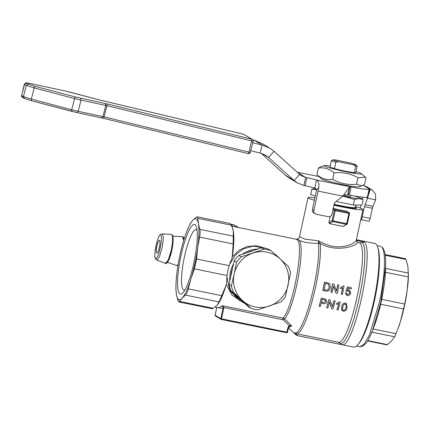 <?xml version="1.0" encoding="UTF-8"?>
<svg xmlns="http://www.w3.org/2000/svg" width="430" height="430" viewBox="0 0 430 430"><rect width="100%" height="100%" fill="white"/><g stroke="black" fill="none" stroke-linecap="round" stroke-linejoin="round"><path stroke-width="0.64" d="M332.363 306.66A51.229 10.153 -78.5 0 0 333.938 300.715L335.147 300.984A51.229 10.153 101.5 0 1 332.971 309.036L331.756 308.788L329.498 302A51.229 10.153 101.5 0 1 327.848 307.993L326.698 307.756A51.229 10.153 -78.5 0 0 328.875 299.705L330.089 299.957L332.401 306.773A51.229 10.153 -78.5 0 0 333.997 300.747M335.147 300.984L333.938 300.715M331.756 308.788L329.439 301.962M326.698 307.756L326.639 307.724A51.229 10.153 -78.5 0 0 328.816 299.672L328.875 299.705M330.089 299.957L328.816 299.672M336.502 290.981A51.229 10.153 -78.5 0 0 337.711 284.816L338.921 285.085A51.229 10.153 101.5 0 1 337.244 293.437L336.029 293.19L333.395 286.176A51.229 10.153 101.5 0 1 332.121 292.395L330.971 292.158A51.229 10.153 -78.5 0 0 332.648 283.811L333.863 284.058L336.545 291.099A51.229 10.153 -78.5 0 0 337.77 284.853M338.921 285.085L337.711 284.816M336.029 293.19L333.336 286.138M330.971 292.158L330.912 292.126A51.229 10.153 -78.5 0 0 332.589 283.773L332.648 283.811M333.863 284.058L332.589 283.773M359.743 242.794L357.459 242.332C357.771 245.551 336.9 253.205 320.119 243.439L318.41 243.461L318.549 240.778L320.119 243.439C322.994 269.556 305.058 336.91 296.098 333.659L338.071 342.205C349.391 346.193 369.988 251.717 359.743 242.794L362.022 242.412C372.466 251.41 351.498 347.585 339.996 343.441L338.071 342.205M349.096 291.169L349.692 293.045L347.703 294.679L347.171 294.48L346.521 292.884L345.397 292.744L346.569 295.286L347.488 295.63L349.778 295.05L350.81 293.228L349.708 290.32L348.961 290.035L347.397 290.298L348.23 288.213L351.245 288.826A51.229 10.153 101.5 0 0 351.444 287.745L347.515 286.923L345.913 291.088L347.574 286.96M351.444 287.745L347.515 286.923M349.708 290.32L348.961 290.035M343.371 285.993L344.043 286.127L343.312 285.955L340.662 287.6L343.312 285.955M344.043 286.127A51.229 10.153 101.5 0 1 342.366 294.48L341.259 294.233A51.229 10.153 -78.5 0 0 342.576 287.82M341.323 294.265A51.229 10.153 -78.5 0 0 342.651 287.772L340.469 288.589A51.229 10.153 -78.5 0 0 340.662 287.6M322.817 290.497L325.741 291.094C328.305 291.465 329.853 290.32 330.39 287.659L329.778 283.972L328.644 283.096L324.494 282.15A51.229 10.153 -78.5 0 1 322.817 290.497L322.758 290.465A51.229 10.153 -78.5 0 0 324.435 282.112M346.344 303.419L345.435 303.053C343.301 303.166 342.07 304.354 341.753 306.622L341.63 310.068L343.29 311.245C345.457 311.159 346.709 309.982 347.037 307.724L346.344 303.419L345.494 303.091C343.366 303.193 342.14 304.381 341.812 306.66L341.689 310.105L342.447 310.933M339.598 301.892L340.27 302.027L339.539 301.855L336.824 303.462L339.539 301.855M340.27 302.027A51.229 10.153 101.5 0 1 338.093 310.078L336.986 309.831A51.229 10.153 -78.5 0 0 338.684 303.655M337.045 309.863A51.229 10.153 -78.5 0 0 338.765 303.607L336.513 304.381A51.229 10.153 -78.5 0 0 336.765 303.424M325.531 299.108L325.962 299.312L326.816 301.742C326.219 303.397 325.026 304.01 323.247 303.585L321.248 303.177A51.229 10.153 101.5 0 1 320.323 306.461L319.114 306.192A51.229 10.153 -78.5 0 0 321.291 298.14L325.531 299.108L321.291 298.14M335.851 162.212A13.223 0.903 -167.7 0 1 331.363 160.524L329.955 166.969L334.449 168.657L335.851 162.212L338.292 161.696L353.664 164.83L355.68 166.249L354.272 172.693L355.793 172.602L357.196 166.157A13.223 0.903 -167.7 0 1 355.68 166.249M338.292 161.696A11.502 0.785 -167.7 0 1 333.352 159.847A11.502 0.785 -167.7 0 1 335.319 159.917L350.692 163.051A11.502 0.785 -167.7 0 1 355.669 164.717A11.502 0.785 -167.7 0 1 353.664 164.83M355.669 164.717L357.131 166.034A13.223 0.903 -167.7 0 1 357.196 166.157M331.363 160.524A13.223 0.903 -167.7 0 1 331.476 160.438L333.352 159.847M233.366 264.154A28.923 28.278 120.9 0 0 230.373 272.125A28.923 28.278 120.9 0 0 229.781 280.564M234.323 293.964A28.923 28.278 120.9 0 0 243.294 302.591A28.923 28.278 120.9 0 0 244.751 303.408M279.398 258.242A28.923 28.278 120.9 0 0 275.039 254.307M257.522 249.051A28.923 28.278 120.9 0 0 242.3 254.221M230.813 275.506A28.095 27.472 -59.1 0 1 231.313 272.373A28.095 27.472 -59.1 0 1 232.168 269.298M247.363 252.437A28.095 27.472 -59.1 0 1 252.663 250.642M240.66 299.721A28.095 27.472 -59.1 0 1 238.645 297.893M297.506 238.962L297.522 238.956C298.323 238.714 299 237.94 299.549 236.634L304.972 239.182L318.549 240.778L320.936 242.111C329.176 246.406 337.093 247.777 344.688 246.234C348.16 245.449 350.923 244.493 352.971 243.358C355.078 242.16 356.164 241.176 356.223 240.418L357.459 242.332M297.366 239.096L299.124 240.128C305.907 246.874 294.512 308.348 284.542 318.856L283.031 318.087C293.523 306.966 304.816 241.622 296.625 239.44L296.087 239.23L297.614 238.924M320.065 243.369L318.41 243.332C308.88 243.299 302.451 242.23 299.124 240.128M197.117 216.795L197.811 218.354L198.386 223.767A41.318 8.186 -78.5 0 0 192.699 220.364A41.318 8.186 -78.5 0 0 186.781 231.474L190.232 223.627L192.699 220.364L195.989 217.263L197.117 216.795L230.179 223.525L231.426 225.196L233.307 230.878L233.167 243.939L232.141 257.844L229.523 264.488L227.814 270.594L226.873 276.646L226.578 283.359L225.852 285.902L219.069 301.925L217.08 305.289L213.307 308.294L211.979 308.719L178.918 301.989L177.875 300.36L176.472 294.776L175.897 289.363L175.967 284.601A41.318 8.186 -78.5 0 0 176.472 294.776A41.318 8.186 -78.5 0 0 182.159 298.183L178.918 301.989M229.523 264.488L235.371 255.124L243.391 248.793L253.232 246.116L264.154 248.072M243.294 302.591L238.58 299.769L229.76 290.298L226.873 276.646M408.468 274.695L407.172 290.626A41.318 8.186 101.5 0 1 400.454 321.452L404.716 304.037L407.172 290.626A41.318 8.186 -78.5 0 0 408.414 276.598L407.903 266.423L406.06 259.505L405.151 258.957M400.454 321.452A41.318 8.186 101.5 0 1 397.599 329.724L400.454 321.452M367.585 340.936L386.914 344.871L391.682 340.839L394.611 336.776L397.266 330.568M199.552 237.097L197.655 247.97L196.585 259.016L194.435 268.879L190.931 278.796L188.259 288.879C187.539 292.024 186.599 294.088 185.454 295.082L182.159 298.183A41.318 8.186 -78.5 0 0 190.931 278.796A41.318 8.186 -78.5 0 0 197.655 247.97A41.318 8.186 -78.5 0 0 198.386 223.767L199.783 229.351C200.321 231.157 200.246 233.743 199.552 237.097L233.167 243.939M217.424 304.897L217.08 305.289M186.781 231.474A41.318 8.186 -78.5 0 0 183.922 239.752A41.318 8.186 -78.5 0 0 177.203 270.572A41.318 8.186 -78.5 0 0 175.967 284.601M193.817 263.096A35.534 7.041 101.5 0 1 183.207 292.373A35.534 7.041 101.5 0 1 180.53 257.866A35.534 7.041 101.5 0 1 196.483 227.153A35.534 7.041 101.5 0 1 193.817 263.096M184.932 289.793A30.788 6.101 101.5 0 1 183.916 289.976A30.788 6.101 101.5 0 1 184.078 258.591A30.788 6.101 101.5 0 1 196.198 229.636A30.788 6.101 101.5 0 1 197.064 230.206M22.833 97.502L21.667 95.524L23.456 96.594L26.3 85.403L34.19 87.903L31.342 99.094L23.456 96.594L24.623 98.572L31.196 100.658L31.342 99.094L71.719 109.752L74.562 98.561L81.023 100.115L78.179 111.306L71.719 109.752L71.568 111.311L31.18 100.658L76.954 112.606L78.179 111.306L102.926 116.616L101.706 117.917L76.954 112.606L103.474 118.325L104.108 116.885L102.926 116.616L105.775 105.425L106.952 105.694L104.108 116.885L250.292 152.44A1.65 1.65 0 0 1 248.303 153.639L103.474 118.325L248.303 153.639L248.954 152.204L251.942 139.245L252.388 139.427L243.514 134.214M107.129 103.936L75.228 96.922L34.857 86.269L28.278 84.183L26.493 83.114C26.004 82.759 27.262 82.893 30.272 83.528L65.457 91.074L101.114 100.335L243.563 134.225L251.942 139.245L107.129 103.936L106.952 105.694L253.141 141.25A1.65 1.65 0 0 0 252.388 139.422M223.82 308.509L221.299 319.452L220.805 318.678L286.955 332.191L287.471 332.25L288.557 327.316L289.401 326.096L291.712 325.838L284.542 318.856L283.284 319.845L223.842 307.493L223.82 308.509L218.16 307.692M356.615 346L360.028 346.693L363.108 346.048L366.145 343.081C368.252 340.238 370.397 336.013 372.579 330.412L373.842 327.165A44.72 8.863 -78.5 0 0 385.549 269.664L385.678 265.165M334.449 168.657L345.252 171.204L354.272 172.693M215.113 307.068L218.87 307.837L222.299 305.725L223.842 307.493L223.111 307.558L220.805 318.678L215.097 315.26L215.591 316.034M286.955 332.191L287.471 332.25L286.692 332.766L288.03 327.246L288.546 327.305L288.03 327.246L289.164 325.612L283.284 319.845M282.542 319.447L283.031 318.087L222.299 305.725L223.111 307.558M372.579 330.412L380.776 302.188L385.656 266.143C385.839 260.177 385.517 255.479 384.694 252.05L383.049 248.088L381.136 246.551C386.21 248.814 385.404 275.399 379.459 302.005L369.558 334.583L364.382 343.941L360.028 346.693M355.992 171.672A19.173 1.306 -167.7 0 1 361.286 173.532A19.173 1.306 -167.7 0 1 361.506 173.688A19.173 1.306 -167.7 0 1 342.597 171.059A19.173 1.306 -167.7 0 1 324.311 165.577A19.173 1.306 -167.7 0 1 330.159 166.039M252.931 139.954L254.237 140.261L262.214 145.039L269.787 148.14L274.055 151.301L268.567 157.466L294.131 180.519L299.619 174.354L274.055 151.301M252.421 142.647L262.214 145.039L260.182 153.032L265.546 155.23L268.567 157.466L262.149 153.623M232.85 228.937A41.318 8.186 101.5 0 1 232.877 229.034A41.318 8.186 101.5 0 1 233.307 230.878A41.318 8.186 101.5 0 1 232.576 255.081L232.141 257.844M242.289 301.994L231.953 295.098L226.309 284.418L226.578 283.359M232.35 256.699L238.983 250.33L247.094 246.498L256.495 245.707L266.224 248.502M226.309 284.418L225.852 285.902A41.318 8.186 101.5 0 1 217.446 304.865M357.959 177.692L356.535 184.239L361.657 185.927L364.581 184.346L366.011 177.805L365.414 177.214L357.959 177.692C350.568 173.564 342.629 171.946 334.131 172.844C329.423 168.748 324.166 167.168 318.356 168.103L321.285 166.528L324.311 165.577M269.787 148.14L261.703 143.303L254.237 140.261M250.733 150.726L260.182 153.032M221.305 319.452L221.101 319.372A0.661 0.661 0 0 0 221.305 319.452L286.702 332.766A0.661 0.661 0 0 0 287.482 332.261L288.546 327.305L289.401 326.096L289.164 325.612L291.712 325.838L288.503 327.558M296.098 333.659L294.604 332.901L297.641 335.663A52.885 10.481 101.5 0 1 297.393 335.626L353.739 347.101A52.885 10.481 -78.5 0 0 353.987 347.134A52.885 10.481 -78.5 0 0 358.002 344.548L359.114 343.194A51.229 10.153 -78.5 0 0 374.417 300.978A51.229 10.153 -78.5 0 0 378.26 249.153L377.766 247.47A52.885 10.481 -78.5 0 0 374.836 243.455L356.384 239.698M306.886 177.665L305.66 177.413L303.902 185.47L305.128 185.722L306.886 177.665A11.567 0.79 -167.7 0 1 316.55 179.998L314.792 188.05L316.722 189.657A1.65 0.328 101.5 0 1 316.62 190.221L312.416 209.512A3.306 3.23 120.9 0 0 313.895 212.995L315.378 213.882A3.306 3.23 -59.1 0 0 316.373 214.269L328.117 216.661A3.306 3.23 -59.1 0 0 331.998 214.086L334.201 203.981L335.395 202.062L342.828 196.144L349.606 186.835L351.122 186.991L349.364 195.048A29.751 2.032 12.3 0 0 367.376 197.074L367.779 197.031L370.268 189.162L372.187 189.985L375.578 194.161L375.627 199.837L367.693 198.225L367.94 197.074M315.378 213.882A3.306 3.23 -59.1 0 1 313.9 210.399L318.109 191.113L342.828 196.144M349.606 186.835L347.719 194.774L343.721 194.881M366.252 197.359L367.693 198.225L365.038 204.675L372.977 206.292L375.627 199.837M372.977 206.292L372.385 208.281L364.446 206.663L362.248 216.768A3.306 0.656 101.5 0 1 360.99 219.649A3.306 0.656 101.5 0 1 360.947 219.633L360.781 219.536M368.886 221.251A3.306 0.656 -78.5 0 0 368.929 221.267A3.306 0.656 -78.5 0 0 370.182 218.386L372.385 208.281M372.187 189.985L366.634 186.663L362.958 185.368M318.356 168.103L316.931 174.644L321.436 178.767A19.173 1.306 -167.7 0 0 343.511 184.733A19.173 1.306 -167.7 0 0 358.631 186.878L361.587 185.948M356.535 184.239C348.042 185.131 340.103 183.513 332.707 179.385L334.131 172.844M332.707 179.385C326.902 180.321 321.64 178.74 316.931 174.644M358.002 344.548A52.885 10.481 -78.5 0 0 373.799 300.973A52.885 10.481 -78.5 0 0 377.766 247.47M347.719 194.774L348.187 194.849L349.945 186.797L316.55 179.998C318.571 180.858 319.296 183.433 318.727 187.711A9.917 1.967 101.5 0 1 318.109 191.113M365.038 204.675A3.306 0.656 -78.5 0 0 364.446 206.663M360.292 208.152L360.963 205.083M362.264 199.117L362.694 197.15M297.786 172.699L305.66 177.413L301.634 175.843L299.619 174.354M367.376 197.074L369.133 189.017L370.268 189.162M303.902 185.47L297.393 182.933L294.131 180.519L285.429 175.311L261.214 153.316M297.393 335.626A52.885 10.481 101.5 0 1 296.265 335.029L288.423 327.923M356.228 240.386L364.296 242.031L362.022 242.412M297.641 335.663L341.92 344.677L339.996 343.441M363.667 185.513L369.483 188.996L367.725 197.048M297.238 172.204L318.99 176.563M369.133 189.017A29.751 2.032 -167.7 0 1 351.122 186.991M285.429 175.311L288.637 177.692L297.393 182.933M305.128 185.722A11.567 0.79 -167.7 0 1 314.792 188.05M348.187 194.849L349.364 195.048M332.858 208.373L335.255 209.802L335.228 210.7L334.282 210.447L335.255 209.802L348.902 212.581L349.52 213.549L348.875 213.479L348.902 212.581L349.155 212.683L346.51 211.151A28.095 1.919 12.3 0 1 333.223 208.453M332.96 209.657L334.282 210.447L332.067 220.622L333.008 220.875L335.228 210.7L348.875 213.479L346.661 223.654L333.008 220.875L332.729 221.584L332.067 220.622L328.859 222.702L329.525 223.665L343.178 226.443L346.962 224.256L346.376 224.363L346.661 223.654L347.306 223.724L346.962 224.256A0.828 0.828 0 0 0 347.316 223.74L349.536 213.565A0.828 0.828 0 0 0 349.155 212.678M356.196 240.558L362.947 209.598A28.095 1.919 12.3 0 0 355.363 206.567M328.859 222.702L330.24 216.365M343.307 195.473A13.223 0.903 12.3 0 0 350.638 196.247L350.837 195.317M363.173 199.59L359.663 197.8A23.139 1.58 -167.7 0 1 359.045 198.59L363.173 199.59L361.974 205.099L353.304 204.976L354.508 199.466L359.045 198.59A23.139 1.58 -167.7 0 1 342.85 196.118M354.315 195.935A23.139 1.58 -167.7 0 1 354.884 196.101A23.139 1.58 -167.7 0 1 359.663 197.8M342.844 196.123L354.508 199.466M316.733 189.474A23.139 1.58 -167.7 0 1 315.593 188.297M315.577 188.292L311.858 189.141L316.7 189.813M333.927 205.228A28.095 1.919 12.3 0 0 340.549 206.636A28.095 1.919 12.3 0 0 362.947 209.598M314.959 197.854A28.095 1.919 12.3 0 0 308.047 197.628A28.095 1.919 12.3 0 0 314.427 200.299M355.191 207.362A21.484 1.467 -167.7 0 1 356.303 208.324A21.484 1.467 -167.7 0 1 339.361 205.927A21.484 1.467 -167.7 0 1 334.024 204.787M314.647 199.262A21.484 1.467 -167.7 0 1 314.62 199.24A21.484 1.467 -167.7 0 1 314.733 198.886M356.024 208.383A21.086 1.441 12.3 0 0 355.943 208.131L355.175 207.437M353.304 204.976L336.126 201.476M315.351 196.058L310.654 194.65L311.858 189.141M334.126 204.325A20.038 1.365 12.3 0 0 355.153 207.518L355.701 205.008M234.135 274.066A28.095 27.472 120.9 0 0 242.455 300.527A28.095 27.472 -59.1 0 0 269.443 306.02A28.095 27.472 120.9 0 0 288.105 285.052A28.095 27.472 120.9 0 0 279.785 258.591A28.095 27.472 120.9 0 0 252.797 253.093A28.095 27.472 120.9 0 0 234.135 274.066L231.41 285.724A30.573 29.896 120.9 0 0 233.544 292.513L251.045 308.353A30.573 29.896 -59.1 0 0 257.968 309.761L280.591 302.091A30.573 29.896 120.9 0 0 285.38 296.711L290.503 273.2A30.573 29.896 120.9 0 0 288.369 266.412L270.873 250.572A30.573 29.896 120.9 0 0 263.95 249.163L241.327 256.834A30.573 29.896 120.9 0 0 236.538 262.214L234.135 274.066M251.045 308.353L248.696 306.945L231.195 291.105A30.573 29.896 -59.1 0 1 229.061 284.316L231.41 285.724M231.195 291.105L233.544 292.513M229.061 284.316L234.189 260.806A30.573 29.896 -59.1 0 1 238.972 255.425L261.601 247.755A30.573 29.896 -59.1 0 1 268.519 249.163L270.873 250.572M261.601 247.755L263.95 249.163M238.972 255.425L241.327 256.834M234.189 260.806L236.538 262.214M159.551 240.316A6.611 1.311 101.5 0 1 159.379 247.245A6.611 1.311 101.5 0 1 156.826 253.232A6.611 1.311 101.5 0 1 156.74 253.2A6.611 1.311 101.5 0 1 156.907 246.272A6.611 1.311 101.5 0 1 159.465 240.279A6.611 1.311 101.5 0 1 159.551 240.316M160.648 235.269C158.068 232.915 152.747 257.323 155.638 258.247C158.219 260.601 163.54 236.188 160.648 235.269M171.667 234.479L172.752 235.651L173.204 238.741C173.01 246.229 171.581 253.291 168.909 259.935C166.996 263.241 165.856 264.369 165.502 263.316L168.275 259.989L171.188 250.464C172.935 241.628 173.096 236.296 171.667 234.479M166.571 262.859L169.275 259.021L171.962 249.733L173.177 240.053L172.253 235.264M233.35 224.573L238.274 227.663M183.739 240.354L182.503 236.656L183.508 237.231L184.148 239.037M167.56 262.322L176.617 265.579L178.111 264.6M177.687 265.122L178.041 265.009M184.11 239.155L183.368 237.527M345.397 292.744L346.569 295.286M349.692 293.045L347.703 294.679M345.913 291.088L346.935 291.411L348.477 290.943L349.128 291.185L349.751 293.077M345.457 292.776L346.521 292.884M340.528 288.627A51.229 10.153 -78.5 0 0 340.721 287.632M328.644 283.096L324.494 282.15M327.117 283.692L325.467 283.354A51.229 10.153 101.5 0 1 324.177 289.777L325.854 290.121L327.907 289.927L329.24 287.407L328.434 284.139L327.117 283.692M328.402 284.117L329.24 287.407M329.181 287.369L327.848 289.89L325.854 290.121M325.795 290.083L324.182 289.755M345.247 304.026C346.429 304.832 346.682 305.993 345.994 307.509C345.833 309.122 345.021 310.062 343.554 310.326C342.393 309.525 342.162 308.375 342.861 306.869L344.021 304.359L345.672 304.187M345.188 303.988C346.37 304.795 346.623 305.956 345.935 307.471C345.774 309.084 344.962 310.025 343.495 310.288L343.151 310.17M336.572 304.413A51.229 10.153 -78.5 0 0 336.824 303.462M319.173 306.224A51.229 10.153 -78.5 0 0 321.35 298.173M324.209 299.742L322.263 299.344A51.229 10.153 101.5 0 1 321.5 302.247L323.467 302.65L325.655 301.537L325.128 300.006L324.209 299.742M325.069 299.968L325.596 301.505L323.467 302.65M323.408 302.613L321.506 302.225M229.136 265.643L196.585 259.016M226.986 275.506L194.435 268.879M199.783 229.351L233.399 236.194M221.875 295.722L188.259 288.879M197.811 218.354L231.426 225.196M219.069 301.925L185.454 295.082M213.307 308.294L179.692 301.452M406.06 259.505L385.275 255.269M367.774 340.63L387.5 344.645M372.832 328.955L396.019 333.675M394.611 336.776L371.429 332.057M385.318 268.368L408.5 273.088M408.382 276.958L385.199 272.238M381.534 299.318L404.716 304.037M403.641 308.966L380.459 304.246M80.614 98.217L81.023 100.115L105.775 105.425L105.361 103.528M34.857 86.269L34.19 87.903L74.562 98.561L75.228 96.922M30.154 83.501L30.213 83.511C23.908 82.764 27.074 81.98 24.343 84.167L21.667 95.524L24.51 84.334L26.3 85.403L28.278 84.183M24.343 84.167L26.493 83.114M215.097 315.26L215.613 315.319L215.097 315.26L216.806 307.418L215.086 315.249A0.661 0.661 0 0 0 215.392 315.959L221.101 319.372M65.338 91.047L30.272 83.528M70.864 92.375L65.457 91.074M99.271 99.873L243.536 134.214A1.65 1.65 0 0 1 244.003 134.407M286.692 332.766L221.299 319.452M318.727 187.711L316.722 189.657M313.9 210.399L312.416 209.512M370.182 218.386L362.248 216.768M318.41 243.461C321.258 269.341 303.494 336.088 294.604 332.901M341.92 344.677C353.605 348.983 374.944 251.099 364.296 242.031M347.306 223.724L349.536 213.565M348.902 212.581L346.51 211.151M343.178 226.443L346.376 224.363L332.729 221.584L329.525 223.665M161.922 248.481C163.513 240.445 163.658 235.602 162.363 233.952L160.777 234.221C160.078 235.135 159.396 233.732 156.579 243.047L154.918 252.426C154.644 257.763 154.999 257.307 155.214 258.43L156.756 260.166L159.272 257.14L161.922 248.481M231.001 224.379L233.377 224.584L235.968 225.976L233.399 224.6L230.561 224.632M231.394 225.132L233.743 226.54M405.522 258.683L385.178 254.544M101.765 117.933L103.485 118.331M71.557 111.311L77.013 112.628M21.5 95.358C21.704 96.766 22.005 97.422 22.392 97.32L24.177 98.395L31.18 100.658M70.853 92.369L99.255 99.868M250.298 152.44L253.141 141.25M361.506 173.688L365.414 177.214M296.087 239.23L231.856 226.153M377.056 245.595L380.469 246.288M360.99 219.649L368.929 221.267M296.754 239.209L297.485 238.956M299.543 236.634L308.047 197.628M156.756 260.166L165.502 263.316M162.11 233.872L171.393 234.393M238.532 227.513L235.968 225.976M172.898 236.113L182.503 236.656M177.999 265.283L176.617 265.579M184.008 238.376L184.346 238.397"/></g></svg>
